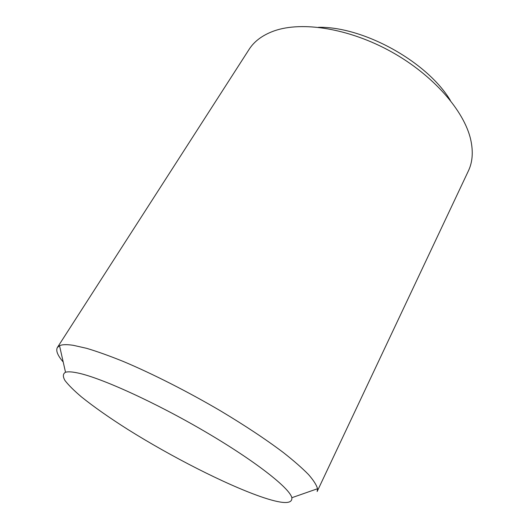 <?xml version="1.0" encoding="UTF-8"?>
<svg xmlns="http://www.w3.org/2000/svg" width="529" height="529" viewBox="0 0 529 529"><rect width="100%" height="100%" fill="white"/><g stroke="black" fill="none" stroke-linecap="round" stroke-linejoin="round"><path stroke-width="0.79" d="M260.334 496.526C282.063 504.091 292.57 504.487 291.849 497.716C289.753 488.221 255.295 461.037 205.146 431.664C155.063 402.285 100.781 377.706 77.849 372.991C72.05 371.761 67.937 371.51 65.517 372.257C62.858 373.732 62.673 376.489 64.974 380.516C68.539 385.145 74.04 390.614 81.473 396.922C93.99 406.966 109.529 417.857 128.084 429.608C171.323 456.699 225.109 484.174 260.334 496.526M57.383 347.5L249.113 49.369C254.125 41.507 262.053 35.503 272.904 31.363L274.359 30.841C302.211 21.041 349.12 28.361 391.156 51.677C433.205 74.973 464.27 110.872 470.717 139.689C473.362 151.704 472.582 162.112 468.39 170.913L317.155 491.494L317.519 488.73C316.58 485.073 313.565 480.339 308.486 474.52C302.185 468.105 293.826 460.792 283.412 452.586C266.107 439.533 245.165 425.633 220.58 410.901C187.775 391.639 152.643 373.824 123.541 361.558C109.563 355.905 97.25 351.487 86.611 348.32L73.392 345.331C66.813 344.326 62.191 344.452 59.532 345.721L57.383 347.5C55.657 350.588 57.595 355.422 63.209 362.008M450.358 100.417C427.207 61.728 363.529 26.424 318.451 27.303M291.849 497.716L317.519 488.73M65.517 372.257L59.532 345.721"/></g></svg>
